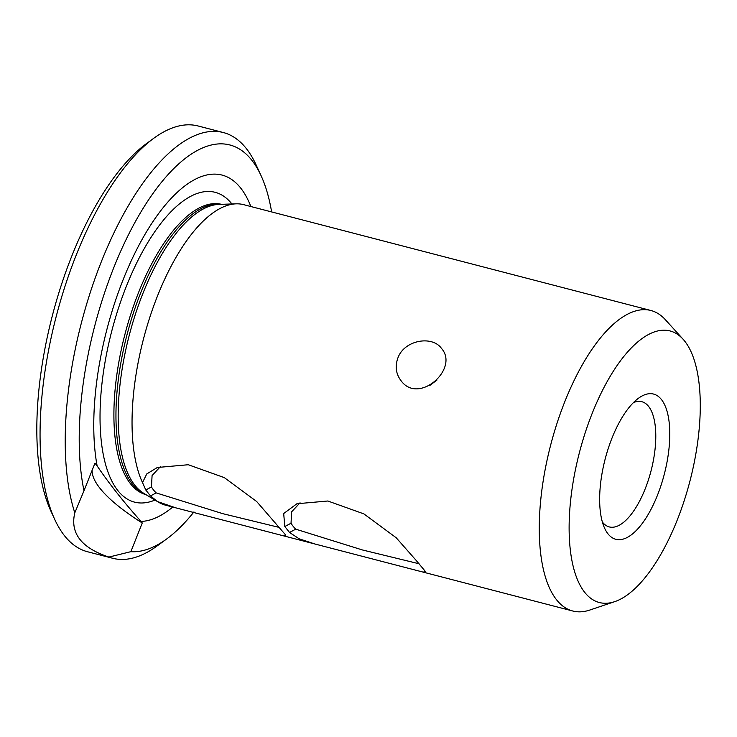 <?xml version="1.0" encoding="UTF-8"?>
<svg xmlns="http://www.w3.org/2000/svg" width="737" height="737" viewBox="0 0 737 737"><rect width="100%" height="100%" fill="white"/><g stroke="black" fill="none" stroke-linecap="round" stroke-linejoin="round"><path stroke-width="1.11" d="M271.621 211.924A209.594 85.252 -75.4 0 0 261.082 175.692A209.594 85.252 -75.4 0 0 136.594 219.433A209.594 85.252 -75.4 0 0 83.99 490.731L94.962 463.168L97.127 465.904C109.223 483.758 123.862 502.275 141.043 521.446L142.259 522.984A155.249 41.705 21.7 0 1 92.125 470.298M151.472 486.954L145.788 489.985L142.508 482.588L146.755 473.946L157.331 467.488L188.294 464.734L224.306 477.622L256.66 501.501L285.79 535.154L283.681 535.882L165.549 505.177A155.249 63.152 -75.4 0 1 158.538 502.21A155.249 63.152 -75.4 0 1 157.515 501.565L150.486 495.918L156.161 492.896A69.868 18.766 21.7 0 1 151.472 486.954L152.08 475.568L160.5 466.521M614.805 601.622L589.803 610.043A155.249 63.152 -75.4 0 1 572.787 611.01A155.249 63.152 -75.4 0 1 550.714 444.862A155.249 63.152 -75.4 0 1 650.882 310.489A155.249 63.152 -75.4 0 1 665.281 319.618L683.015 339.14A140.316 57.071 104.6 0 0 579.475 452.343A140.316 57.071 104.6 0 0 614.805 601.622A140.316 57.071 104.6 0 0 689.261 483.656A140.316 57.071 104.6 0 0 684.682 341.111A140.316 57.071 104.6 0 0 683.015 339.14M142.508 482.588A155.249 63.152 -75.4 0 1 150.947 313.888A155.249 63.152 -75.4 0 1 236.08 203.836A155.249 63.152 -75.4 0 1 243.643 204.656L650.882 310.489M175.535 507.775L157.515 501.565M397.888 357.979C404.198 340.079 432.149 335.132 441.518 348.454C459.529 368.684 418.533 405.341 400.928 380.55C395.916 373.843 394.912 366.326 397.888 357.979M416.46 560.746L425.35 571.424L423.241 572.142L315.095 544.044L299.213 538.83L289.521 532.473L284.823 526.531L283.681 513.542L296.891 503.758L327.845 501.003L363.857 513.882L396.202 537.752L416.46 560.746M419.058 563.759L362.411 549.959L295.721 529.166A69.868 18.766 21.7 0 1 291.032 523.224L291.631 511.828L300.051 502.791M291.032 523.224L284.823 526.531M289.521 532.473L295.721 529.166M279.498 527.489L222.85 513.689L156.161 492.896M150.486 495.918L145.788 489.985M602.378 522.026A64.69 26.311 104.6 0 0 609.287 526.927A64.69 26.311 104.6 0 0 648.32 480.165A64.69 26.311 104.6 0 0 648.597 406.419A64.69 26.311 104.6 0 0 641.835 401.702A64.69 26.311 104.6 0 0 633.405 402.623M436.921 380.089L429.828 385.442M661.439 399.537A75.036 30.521 -75.4 0 1 655.147 500.755A75.036 30.521 -75.4 0 1 604.662 528.309A75.036 30.521 -75.4 0 1 605.169 459.013A75.036 30.521 -75.4 0 1 638.463 398.247A75.036 30.521 -75.4 0 1 661.439 399.537M153.812 138.234L146.562 143.531A212.182 86.303 104.6 0 0 52.438 315.372A212.182 86.303 104.6 0 0 50.982 511.294L54.741 519.456A219.939 89.463 -75.4 0 1 49.637 506.282A219.939 89.463 -75.4 0 1 59.292 305.118A219.939 89.463 -75.4 0 1 153.812 138.234A219.939 89.463 -75.4 0 1 198.142 125.99L223.311 132.531A219.939 89.463 -75.4 0 1 256.071 164.812L261.082 175.692M193.942 511.92A209.594 85.252 -75.4 0 1 166.673 538.968L157.009 546.025A219.939 89.463 -75.4 0 1 112.669 558.268L87.5 551.737A219.939 89.463 -75.4 0 1 64.487 535.707A219.939 89.463 -75.4 0 1 54.741 519.456M166.673 538.968A209.594 85.252 -75.4 0 1 130.845 551.672L142.259 522.984M97.127 465.904A178.465 72.585 -75.4 0 1 145.788 232.993A178.465 72.585 -75.4 0 1 250.838 206.526M172.734 507.047A178.465 72.585 -75.4 0 1 141.043 521.446M112.669 558.268A219.939 89.463 -75.4 0 1 108.901 557.071C81.328 547.886 69.96 533.137 74.806 512.814A219.939 89.463 -75.4 0 1 100.352 264.214A219.939 89.463 -75.4 0 1 223.311 132.531M83.99 490.731L74.806 512.814M108.901 557.071L130.845 551.672M154.963 500.064A160.076 65.114 -75.4 0 1 142.471 502.966A160.076 65.114 -75.4 0 1 115.663 317.122A160.076 65.114 -75.4 0 1 231.869 203.919A160.076 65.114 -75.4 0 1 231.906 203.965M146 494.665A149.998 61.014 -75.4 0 1 124.958 334.22A149.998 61.014 -75.4 0 1 221.45 204.315M145.438 494.334A149.998 61.014 -75.4 0 1 127.013 334.755A149.998 61.014 -75.4 0 1 220.805 204.333M236.08 203.836L218.917 204.398A150.357 61.153 104.6 0 0 132.853 322.401A150.357 61.153 104.6 0 0 134.88 485.278A150.357 61.153 104.6 0 0 143.826 493.357L158.538 502.21M572.787 611.01L423.241 572.142M315.095 544.044L283.681 535.882"/></g></svg>
